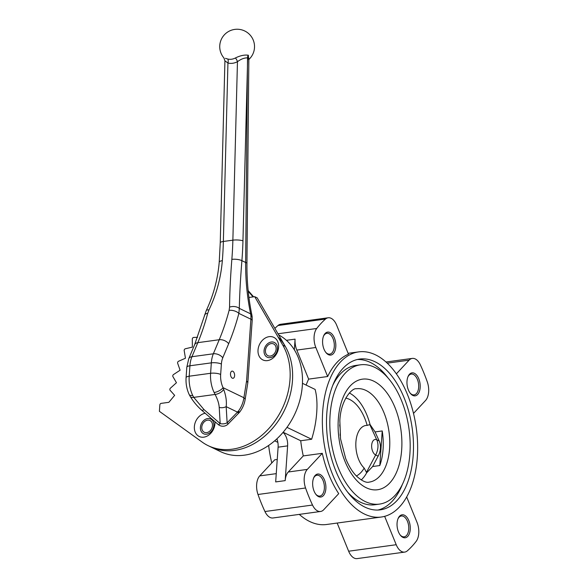 <?xml version="1.0" encoding="UTF-8"?>
<svg xmlns="http://www.w3.org/2000/svg" width="588" height="588" viewBox="0 0 588 588"><rect width="100%" height="100%" fill="white"/><g stroke="black" fill="none" stroke-linecap="round" stroke-linejoin="round"><path stroke-width="0.88" d="M356.387 475.979A40.043 22.447 82.2 0 0 364.185 468.07L366.677 472.789A47.106 26.409 -97.8 0 1 361.223 479.955M276.125 349.096A6.519 5.064 -64.2 0 0 273.611 343.951A6.519 5.064 -64.2 0 0 265.423 350.558A6.519 5.064 -64.2 0 0 267.937 355.696A6.519 5.064 -64.2 0 0 276.125 349.096M201.772 427.116A6.519 5.064 -64.2 0 0 204.293 432.261A6.519 5.064 -64.2 0 0 212.474 425.653A6.519 5.064 -64.2 0 0 209.96 420.508A6.519 5.064 -64.2 0 0 201.772 427.116M410.079 393.019A10.511 5.895 82.2 0 0 414.114 394.886A10.511 5.895 82.2 0 0 418.656 387.36A10.511 5.895 82.2 0 0 411.269 374.064A10.511 5.895 82.2 0 0 407.881 376.945M406.999 381.171A11.598 6.497 82.2 0 0 410.373 393.401A11.598 6.497 82.2 0 0 420.163 387.536A11.598 6.497 82.2 0 0 415.87 374.328A11.598 6.497 82.2 0 0 408.065 376.496A11.598 6.497 82.2 0 0 406.999 381.171M400.149 534.955A10.511 5.895 82.2 0 0 402.06 536.447A10.511 5.895 82.2 0 0 404.184 536.822A10.511 5.895 82.2 0 0 408.763 527.465A10.511 5.895 82.2 0 0 403.464 516.374A10.511 5.895 82.2 0 0 401.339 515.999A10.511 5.895 82.2 0 0 397.958 518.881M404.434 515.213A11.598 6.497 82.2 0 0 398.142 518.425A11.598 6.497 82.2 0 0 400.45 535.337A11.598 6.497 82.2 0 0 402.883 537.359A11.598 6.497 82.2 0 0 410.24 529.465A11.598 6.497 82.2 0 0 404.434 515.213M315.771 494.199A10.511 5.895 82.2 0 0 319.806 496.066A10.511 5.895 82.2 0 0 324.348 488.532A10.511 5.895 82.2 0 0 316.961 475.244A10.511 5.895 82.2 0 0 313.573 478.125M325.862 488.709A11.598 6.497 82.2 0 0 321.562 475.501A11.598 6.497 82.2 0 0 313.764 477.669A11.598 6.497 82.2 0 0 312.691 482.351A11.598 6.497 82.2 0 0 316.072 494.581A11.598 6.497 82.2 0 0 325.862 488.709M325.693 352.263A10.511 5.895 82.2 0 0 327.604 353.755A10.511 5.895 82.2 0 0 329.728 354.13A10.511 5.895 82.2 0 0 334.307 344.781A10.511 5.895 82.2 0 0 329.008 333.683A10.511 5.895 82.2 0 0 326.884 333.308A10.511 5.895 82.2 0 0 323.503 336.189M328.427 354.674A11.598 6.497 82.2 0 0 335.785 346.78A11.598 6.497 82.2 0 0 329.978 332.521A11.598 6.497 82.2 0 0 323.687 335.741A11.598 6.497 82.2 0 0 325.995 352.646A11.598 6.497 82.2 0 0 328.427 354.674M406.661 496.963L417.024 522.394A14.494 8.129 -97.8 0 1 416.135 541.401A128.272 71.912 82.2 0 1 407.337 550.838A14.494 8.129 -97.8 0 1 404.676 552.103A14.494 8.129 -97.8 0 1 401.751 551.588A14.494 8.129 -97.8 0 1 396.216 544.723L348.647 551.221A14.494 8.129 82.2 0 0 354.182 558.085A14.494 8.129 82.2 0 0 357.114 558.6L404.676 552.103M312.515 505.041A128.272 71.912 82.2 0 1 305.562 487.989A14.494 8.129 -97.8 0 1 307.311 469.4L322.29 453.319A83.342 46.724 -97.8 0 0 338.725 493.641L323.738 509.715A14.494 8.129 -97.8 0 1 320.563 511.479A14.494 8.129 -97.8 0 1 317.638 510.957A14.494 8.129 -97.8 0 1 312.515 505.041L264.945 511.531A14.494 8.129 82.2 0 0 270.068 517.455A14.494 8.129 82.2 0 0 273.001 517.977L320.563 511.479M360.481 364.81A70.295 39.411 82.2 0 0 330.081 415.179A70.295 39.411 82.2 0 0 379.51 504.1A70.295 39.411 82.2 0 0 409.91 453.73A70.295 39.411 82.2 0 0 360.481 364.81L355.725 365.457A70.295 39.411 82.2 0 0 332.815 385.258M326.788 413.585A76.095 42.659 82.2 0 0 380.296 509.847A76.095 42.659 82.2 0 0 413.202 455.325A76.095 42.659 82.2 0 0 359.702 359.062A76.095 42.659 82.2 0 0 326.788 413.585M377.9 510.053A76.095 42.659 82.2 0 0 402.42 484.299M302.46 383.31L315.117 389.425C316.807 395.739 317.351 403.405 316.726 412.409C316.087 421.486 314.389 430.438 311.633 439.258L286.988 427.358M197.539 337.306L193.702 337.439A1.448 1.125 -64.2 0 0 192.305 339.114L192.349 347.111L185.36 348.765A1.448 1.125 -64.2 0 0 184.191 350.646L185.448 358.232L178.576 361.252A1.448 1.125 -64.2 0 0 177.672 363.281L180.097 370.227L173.548 374.519A1.448 1.125 -64.2 0 0 172.931 376.629L176.459 382.729L170.432 388.161A1.448 1.125 -64.2 0 0 170.123 390.3L174.651 395.356L168.859 402.317L161.134 403.375A1.448 1.125 -64.2 0 0 159.848 404.919L159.399 411.321L202.221 442.132A65.224 50.619 -64.2 0 0 208.115 445.645L220.463 451.606A65.224 50.619 -64.2 0 0 302.335 385.566A65.224 50.619 -64.2 0 0 278.609 334.866M208.115 445.645A65.224 50.619 -64.2 0 0 273.927 422.375A65.224 50.619 -64.2 0 0 282.813 345.193L285.283 346.391A65.224 50.619 -64.2 0 1 276.397 423.566A65.224 50.619 -64.2 0 1 210.585 446.836A65.224 50.619 -64.2 0 0 292.464 380.796A65.224 50.619 -64.2 0 0 278.058 336.99M328.178 317.777A14.494 8.129 -97.8 0 0 325.517 319.041A128.272 71.912 82.2 0 0 316.719 328.486A14.494 8.129 82.2 0 0 315.829 347.493L327.663 376.518A83.342 46.724 -97.8 0 1 348.478 354.196L336.645 325.164A14.494 8.129 -97.8 0 0 328.178 317.777L280.616 324.275A14.494 8.129 82.2 0 0 277.955 325.539A128.272 71.912 -97.8 0 0 274.875 328.42M327.663 376.518L308.634 379.12A83.342 46.724 -97.8 0 0 306.135 385.089M417.318 457.31A83.342 46.724 82.2 0 0 358.717 351.881A83.342 46.724 82.2 0 0 322.672 411.6A83.342 46.724 82.2 0 0 381.274 517.028A83.342 46.724 82.2 0 0 417.318 457.31M366.677 472.789L372.645 466.527L378.128 456.178A15.942 12.377 115.8 0 0 379.194 440.956L375.07 431.923L382.222 430.945L379.797 465.549L372.645 466.527M379.797 465.549A47.106 26.409 82.2 0 0 383.067 449.239A47.106 26.409 82.2 0 0 382.222 430.945M349.338 392.975A47.106 26.409 -97.8 0 1 370.05 424.543L375.07 431.923M277.845 442.36L274.677 440.831M413.511 413.401L425.55 400.487A14.494 8.129 -97.8 0 0 427.292 381.891A128.272 71.912 82.2 0 0 420.346 364.847A14.494 8.129 -97.8 0 0 412.291 358.408L386.015 361.995M396.385 373.828L409.116 360.165A14.494 8.129 -97.8 0 1 412.291 358.408M384.648 516.337L396.216 544.723M337.167 523.048L348.647 551.221M264.945 511.531A128.272 71.912 -97.8 0 1 258 494.486A14.494 8.129 82.2 0 1 259.742 475.898L274.728 459.816L277.242 459.471M268.65 445.469A83.342 46.724 82.2 0 0 271.781 462.976M299.277 514.382A83.342 46.724 82.2 0 0 326.575 524.496L381.274 517.028M322.29 453.319L303.268 455.92A83.342 46.724 -97.8 0 1 300.718 440.75L311.633 439.258M300.718 440.75L283.159 432.268M387.867 377.739A76.095 42.659 82.2 0 0 357.335 359.503M347.368 491.818A70.295 39.411 82.2 0 0 374.754 504.754L379.51 504.1M303.268 455.92L288.282 471.995A14.494 8.129 -97.8 0 0 285.187 480.624L275.676 481.917L278.102 447.174A11.598 6.497 -97.8 0 0 276.897 438.846M294.338 349.786L295.08 339.136A14.494 8.129 82.2 0 0 296.808 350.088L308.634 379.12M283.034 432.415A11.598 6.497 -97.8 0 1 287.62 445.873L285.187 480.624M370.05 424.543L367.169 425.403A40.043 22.447 82.2 0 0 345.751 398.098M367.169 425.403A23.101 12.951 82.2 0 0 355.909 442.022A23.101 12.951 82.2 0 0 364.185 468.07M340.099 435.282A23.101 12.951 82.2 0 0 339.666 424.911M232.311 378.165A3.624 2.029 82.2 0 0 233.046 378.29A3.624 2.029 82.2 0 0 234.627 375.063A3.624 2.029 82.2 0 0 232.797 371.241A3.624 2.029 82.2 0 0 232.069 371.109A3.624 2.029 82.2 0 0 230.489 374.336A3.624 2.029 82.2 0 0 232.311 378.165M225.41 58.33L227.791 59.02A14.84 11.804 -70.4 0 0 231.576 59.226A14.84 11.804 -70.4 0 0 235.398 57.984C240.102 55.625 244.38 54.699 248.232 55.213L248.886 59.395M258.022 350.036A12.539 9.731 -64.2 0 0 267.474 360.606A12.539 9.731 -64.2 0 0 278.594 347.229A12.539 9.731 -64.2 0 0 269.142 336.659A12.539 9.731 -64.2 0 0 258.022 350.036M264.056 350.742A8.188 6.358 -64.2 0 0 270.23 357.644A8.188 6.358 -64.2 0 0 277.492 348.912A8.188 6.358 -64.2 0 0 271.325 342.003A8.188 6.358 -64.2 0 0 264.056 350.742M205.212 413.261A12.539 9.731 -64.2 0 0 194.371 426.594A12.539 9.731 -64.2 0 0 203.823 437.163A12.539 9.731 -64.2 0 0 214.943 423.786A12.539 9.731 -64.2 0 0 214.929 421.677M200.405 427.3A8.188 6.358 -64.2 0 0 206.579 434.209A8.188 6.358 -64.2 0 0 213.848 425.469A8.188 6.358 -64.2 0 0 207.674 418.56A8.188 6.358 -64.2 0 0 200.405 427.3M227.791 59.02A4.351 2.631 -75.6 0 1 227.938 63.004L223.359 241.47A217.406 121.885 -97.8 0 1 222.338 260.675C220.868 277.999 216.406 294.419 208.953 309.942L207.711 313.294A217.406 121.885 -97.8 0 1 197.825 342.657A7.247 4.344 -157.3 0 0 194.621 344.678L188.741 358.739A7.247 4.344 -157.3 0 1 191.938 356.718L213.341 353.792L219.228 339.732L197.825 342.657L191.938 356.718A23.189 13.002 82.2 0 0 189.924 365.78A7.247 2.095 -176 0 0 186.815 367.265L186.08 377.687A7.247 2.095 -176 0 1 189.196 376.21L210.6 373.284L211.327 362.862L189.924 365.78L189.196 376.21A23.189 13.002 82.2 0 0 192.71 395.445L193.746 397.37L203.94 409.542L220.184 423.61L219.221 407.455C218.956 403.544 217.582 399.215 215.098 394.452L214.12 392.519A7.247 2.962 -25.4 0 0 223.08 387.683L243.902 397.738A7.247 2.852 9.1 0 1 245.108 399.693L245.108 399.693C244.343 404.235 242.499 408.417 239.566 412.239L228.071 424.051A7.247 0.382 44.4 0 0 227.13 422.809L238.397 411.181C241.403 406.999 243.234 402.515 243.902 397.738L246.578 380.973L247.827 382.597M237.897 411.482C239.757 412.813 239.919 412.71 238.397 411.181C240.029 412.585 239.948 412.585 238.155 411.174M285.283 346.391L257.184 297.866L254.714 296.675L249.216 297.425A1.448 1.125 -64.2 0 0 248.944 297.499M282.813 345.193L254.714 296.675M228.659 343.745A7.247 4.344 22.7 0 0 219.228 339.732A217.406 121.885 82.2 0 0 229.114 310.368A7.247 3.579 14.8 0 1 238.875 313.397L250.9 319.203A7.247 2.095 4 0 1 252.186 320.526L247.849 382.465L246.578 380.973L250.9 319.203A23.189 18 -64.2 0 0 250.9 315.66L250.628 313.852C247.18 297.241 245.519 280.116 245.637 262.483A7.247 1.514 0.5 0 1 246.938 263.365L248.842 59.763L247.673 57.925L242.954 240.83A224.653 125.95 -97.8 0 1 241.903 260.675C240.499 277.992 239.632 293.89 239.301 308.384L238.875 313.397A224.653 125.95 -97.8 0 1 228.659 343.745L222.771 357.805A15.942 8.938 82.2 0 0 221.389 364.038L220.662 374.46A15.942 8.938 82.2 0 0 223.08 387.683L223.705 389.454C225.99 395.731 226.814 401.464 226.174 406.653L227.13 422.809A7.247 4.888 -3.4 0 1 220.184 423.61A7.247 1.433 130.9 0 1 218.141 424.462L201.897 410.395A7.247 1.433 130.9 0 1 201.78 409.983M229.114 310.368L229.57 307.127C229.695 292.603 230.459 276.691 231.848 259.374A217.406 121.885 82.2 0 0 232.87 240.169L237.456 61.703A4.351 1.999 62.5 0 0 235.398 57.984M231.848 259.374A7.247 2.198 4.6 0 1 241.903 260.675L245.637 262.483L247.526 57.874C244.358 57.778 241.006 59.057 237.456 61.703A18.551 14.751 109.6 0 1 227.938 63.004L224.925 60.843L220.25 242.756L219.221 262.204C217.773 279.212 213.444 295.338 206.241 310.589L194.621 344.678M208.953 309.942A7.247 2.44 -154.8 0 0 206.241 310.589M207.711 313.294A7.247 3.579 -165.2 0 0 204.521 315.278M192.71 395.445A7.247 2.962 154.6 0 1 189.182 394.533L190.262 396.518C193.467 401.766 197.34 406.389 201.897 410.395A7.247 1.433 130.9 0 0 203.94 409.542M223.705 389.454A7.247 3.631 -27.8 0 1 215.098 394.452L193.746 397.37A7.247 3.344 148.6 0 1 190.262 396.518M219.221 407.455A7.247 4.888 -3.4 0 0 226.174 406.653L237.567 412.159A7.247 0.382 44.4 0 1 238.5 413.401M229.57 307.127A7.247 4.351 1 0 1 239.301 308.384L250.628 313.852A7.247 2.455 -11.7 0 1 251.84 314.859L252.164 316.851M252.171 316.932L250.9 315.66L252.171 316.932L252.186 320.526M248.232 55.213A4.351 3.41 105.6 0 0 247.526 57.874L247.673 57.925A4.351 3.521 111.4 0 1 248.481 55.294M401.678 449.761A55.801 31.282 82.2 0 0 373.725 381.156A55.801 31.282 82.2 0 0 338.313 419.148A55.801 31.282 82.2 0 0 366.273 487.753A55.801 31.282 82.2 0 0 401.678 449.761M389.609 448.35A47.106 26.409 82.2 0 0 356.49 388.756C352.425 387.551 340.665 399.612 339.849 420.729L340.518 438.758L345.663 458.486C348.824 466.233 352.543 472.215 356.828 476.42C362.215 481.102 366.346 482.991 369.235 482.101A47.106 26.409 82.2 0 0 389.609 448.35M276.25 473.641L259.742 475.898M307.311 469.4L288.282 471.995M409.116 360.165L387.272 363.149M315.829 347.493L296.808 350.088M295.08 339.136L286.407 340.32M316.719 328.486L277.977 333.778M325.517 319.041L277.955 325.539M305.562 487.989L258 494.486M287.62 445.873L278.102 447.174M379.194 440.956L376.724 439.765A15.942 12.377 115.8 0 1 377.944 447.137A15.942 12.377 115.8 0 1 375.659 454.987A7.975 4.469 -97.8 0 1 371.667 445.19A7.975 4.469 -97.8 0 1 376.724 439.765L369.771 424.543M366.427 472.421L375.659 454.987L378.128 456.178M220.25 242.756A7.247 1.676 -178.5 0 1 223.359 241.47L232.87 240.169A7.247 1.676 1.5 0 1 242.954 240.83M253.075 296.896L248.232 291.354M221.389 364.038A7.247 2.095 4 0 0 211.327 362.862A23.189 13.002 -97.8 0 1 213.341 353.792A7.247 4.344 22.7 0 1 222.771 357.805M214.12 392.519A23.189 13.002 -97.8 0 1 210.6 373.284A7.247 2.095 4 0 1 220.662 374.46M222.338 260.675A7.247 2.198 -175.4 0 0 219.221 262.204M348.125 353.329L358.717 351.881M248.871 59.462A17.39 17.39 0 0 0 234.774 29.4A17.39 17.39 0 0 0 223.888 57.911L224.925 60.843M188.741 358.739L186.815 367.265M186.08 377.687C185.72 383.648 186.756 389.263 189.182 394.533M218.141 424.462A7.247 7.247 0 0 0 228.071 424.051M245.108 399.693L247.82 382.766M246.938 263.365C246.784 281.057 248.415 298.226 251.84 314.859M248.151 290.582L253.604 296.822"/></g></svg>
